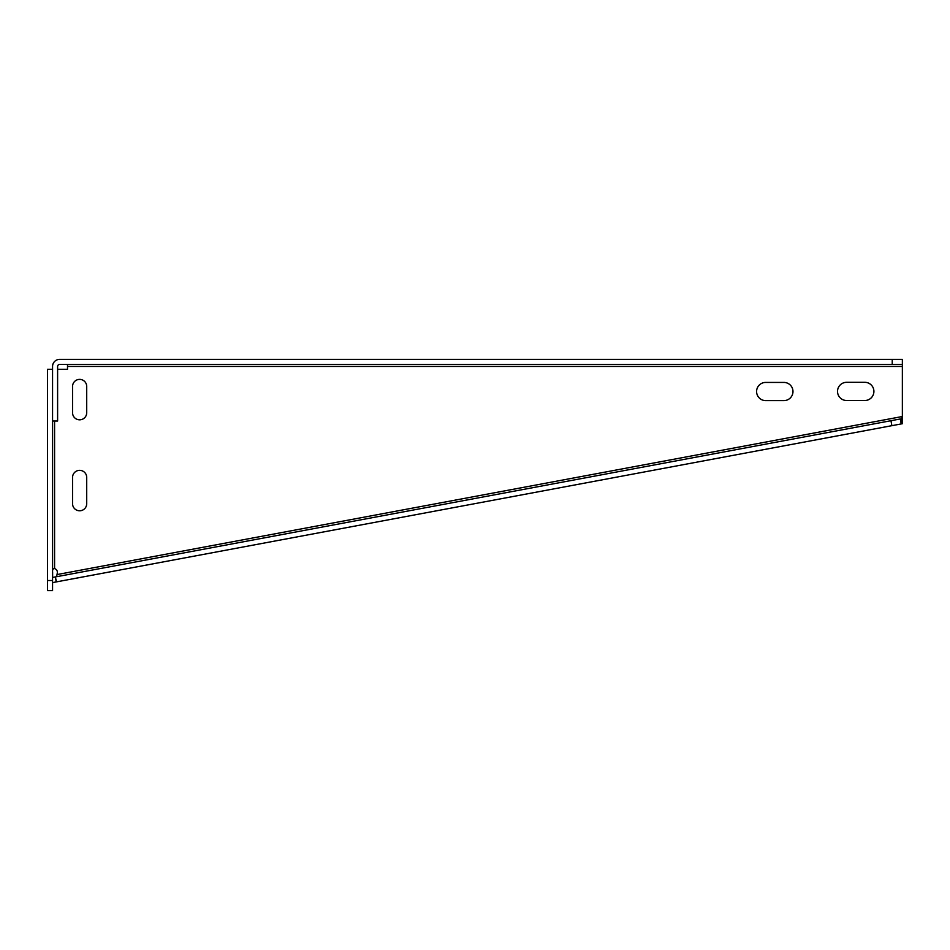 <?xml version="1.0" encoding="UTF-8"?>
<svg xmlns="http://www.w3.org/2000/svg" width="950" height="950" viewBox="0 0 950 950"><rect width="100%" height="100%" fill="white"/><g stroke="black" fill="none" stroke-linecap="round" stroke-linejoin="round"><path stroke-width="1.43" d="M902.5 423.688L901.574 418.724L902.357 416.516L902.5 423.688L52.559 582.611M52.618 577.457L52.618 572.434C52.321 569.798 52.974 568.516 54.578 568.575A4.037 4.037 0 0 1 57.404 572.434L56.62 576.709M902.357 364.432L902.357 359.373L59.624 359.373A7.077 7.077 0 0 0 52.559 366.451L52.559 421.028L57.606 421.028L57.606 366.451A2.019 2.019 0 0 1 59.624 364.432L902.357 364.432L902.357 416.516L57.404 574.501M57.606 369.277L67.509 369.277L67.509 364.432M864.809 382.316A9.096 9.096 0 0 1 873.905 391.412A9.096 9.096 0 0 1 864.809 400.508L846.616 400.508A9.096 9.096 0 0 1 837.52 391.412A9.096 9.096 0 0 1 846.616 382.316L864.809 382.316M783.881 382.423A9.096 9.096 0 0 1 792.977 391.519A9.096 9.096 0 0 1 783.881 400.615L765.688 400.615A9.096 9.096 0 0 1 756.592 391.519A9.096 9.096 0 0 1 765.688 382.423L783.881 382.423M86.711 386.46L86.711 412.739A7.077 7.077 0 0 1 79.634 419.817A7.077 7.077 0 0 1 72.556 412.739L72.556 386.46A7.077 7.077 0 0 1 79.634 379.383A7.077 7.077 0 0 1 86.711 386.46M72.556 477.423A7.077 7.077 0 0 1 79.634 470.345A7.077 7.077 0 0 1 86.711 477.423L86.711 503.702A7.077 7.077 0 0 1 79.634 510.779A7.077 7.077 0 0 1 72.556 503.702L72.556 477.423M52.559 584.927L52.594 582.599M47.5 590.627L47.5 369.277L52.559 369.277L52.559 590.627L47.5 590.627L52.559 590.627M56.24 581.923L55.314 576.947L52.559 577.469M56.572 581.851L55.314 576.947M901.574 418.724L55.646 576.888M902.357 366.451L67.509 366.451M54.578 421.028L54.578 568.575M47.5 580.521L52.559 580.521M892.24 359.373L892.24 364.432M891.884 425.671L890.957 420.707M901.217 423.926L900.291 418.962"/></g></svg>
